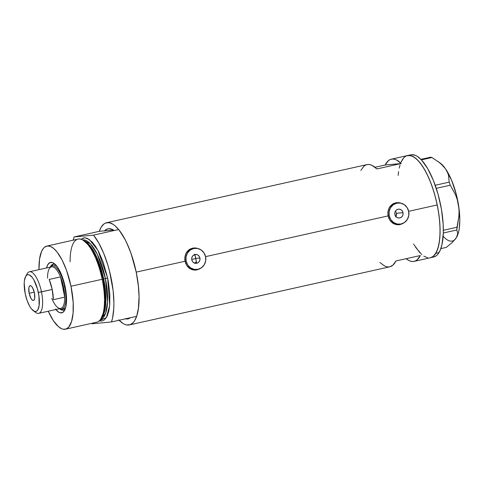 <?xml version="1.0" encoding="UTF-8"?>
<svg xmlns="http://www.w3.org/2000/svg" width="484" height="484" viewBox="0 0 484 484"><rect width="100%" height="100%" fill="white"/><g stroke="black" fill="none" stroke-linecap="round" stroke-linejoin="round"><path stroke-width="0.73" d="M195.548 262.673L196.389 261.741L194.501 263.308M199.916 258.002A4.435 4.156 -95.3 0 1 196.268 263.326A4.435 4.156 -95.3 0 1 191.791 259.811L191.761 258.081L192.348 256.478L193.467 255.243L194.955 254.566L196.577 254.548L198.089 255.195L199.263 256.411L199.916 258.002L199.946 259.733L199.36 261.336L198.24 262.57L196.752 263.248L195.131 263.266L193.618 262.618L192.444 261.408L191.791 259.811A4.435 4.156 -95.3 0 1 195.439 254.487A4.435 4.156 -95.3 0 1 199.916 258.002L195.736 258.389L199.916 258.002M402.997 212.676A4.435 4.156 -95.3 0 1 399.348 218A4.435 4.156 -95.3 0 1 394.877 214.485L394.841 212.754L395.434 211.151L396.553 209.917L398.042 209.239L399.663 209.221L401.175 209.868L402.343 211.078L402.997 212.676L403.033 214.406L402.446 216.009L401.321 217.243L399.838 217.921L398.217 217.939L396.705 217.292L395.531 216.076L394.877 214.485A4.435 4.156 -95.3 0 1 398.526 209.161A4.435 4.156 -95.3 0 1 402.997 212.676L396.438 213.287L402.997 212.676M396.493 214.799L396.438 213.287L396.051 216.239L396.493 214.799M395.664 216.88L396.051 216.239L395.664 216.88M388.095 215.858L389.196 215.755A10.648 9.976 -95.3 0 1 397.951 202.977A10.648 9.976 -95.3 0 1 408.684 211.405A10.648 9.976 -95.3 0 1 399.929 224.183A10.648 9.976 -95.3 0 1 389.196 215.755L388.095 215.858M397.951 202.977L396.523 203.111A10.648 9.976 84.7 0 0 389.305 207.557M185.015 261.185L186.11 261.082A10.648 9.976 -95.3 0 1 194.864 248.304A10.648 9.976 -95.3 0 1 205.597 256.732A10.648 9.976 -95.3 0 1 196.843 269.509A10.648 9.976 -95.3 0 1 186.11 261.082L185.015 261.185M194.864 248.304L193.443 248.437A10.648 9.976 84.7 0 0 186.219 252.884M398.713 224.739A11.09 10.388 84.7 0 0 402.137 223.705M388.725 217.988L387.847 213.74L387.962 211.587L389.287 207.594L391.943 204.52L395.597 202.826L399.717 202.784L401.92 203.462L399.717 202.784L396.819 202.639L393.667 203.48L391.943 204.52L389.832 206.716L388.446 209.499L387.847 213.74L388.108 215.906L205.579 256.647L388.108 215.906L389.68 219.899L388.725 217.988M390.945 221.575L389.68 219.899L392.457 222.936L390.945 221.575M393.304 223.493L392.457 222.936L393.304 223.493M396.081 224.564L394.194 223.947L398.072 224.764L396.081 224.564M400.086 224.534L398.072 224.764L402.041 223.886L400.086 224.534M403.335 223.191L402.041 223.886L403.335 223.191M195.627 270.066A11.09 10.388 84.7 0 0 199.051 269.031M185.644 263.314L185.021 261.239L184.876 256.913L186.201 252.92L188.857 249.847L192.517 248.159L196.637 248.111L198.839 248.788L196.637 248.111L193.733 247.965L190.587 248.806L188.857 249.847L186.751 252.043L185.36 254.832L184.761 259.067L185.021 261.239L136.222 272.129L185.021 261.239L186.6 265.226L185.644 263.314M187.859 266.902L186.6 265.226L189.377 268.263L187.859 266.902M190.224 268.82L189.377 268.263L190.224 268.82M193.001 269.897L191.113 269.279L194.985 270.096L193.001 269.897M197 269.86L194.985 270.096L198.954 269.213L197 269.86M200.249 268.517L198.954 269.213L200.249 268.517M125.392 318.847A46.143 16.045 77.4 0 0 128.018 318.865A46.143 16.045 77.4 0 0 130.384 317.734A46.143 16.045 77.4 0 1 128.018 318.865A46.143 16.045 77.4 0 1 125.392 318.847L127.316 318.974L130.384 317.734L127.316 318.974L124.993 318.75M129.367 324.927L389.783 266.805A52.357 18.204 -102.6 0 0 395.93 260.973L420.287 255.54A52.357 18.204 77.4 0 1 414.141 261.366L433.634 257.016A52.357 18.204 -102.6 0 0 439 252.612L435.751 253.338A52.357 18.204 77.4 0 1 430.385 257.742A52.357 18.204 -102.6 0 0 437.233 204.944L408.665 211.32L437.233 204.944A52.357 18.204 -102.6 0 0 407.57 155.546A52.357 18.204 77.4 0 1 434.505 193.903A52.357 18.204 77.4 0 1 435.751 253.338L439 252.612A52.357 18.204 -102.6 0 0 437.754 193.183A52.357 18.204 -102.6 0 0 410.819 154.826L391.332 159.175A52.357 18.204 77.4 0 1 401.23 163.507L376.867 168.946A52.357 18.204 -102.6 0 0 366.975 164.608L106.559 222.731A52.357 18.204 77.4 0 1 136.222 272.129A52.357 18.204 77.4 0 1 129.367 324.927A52.357 18.204 77.4 0 1 119.131 320.245M118.713 319.809L122.815 323.342L124.805 324.401L126.735 324.976L130.311 324.643L133.415 322.356L134.752 320.505L136.93 315.477L138.376 308.846L139.065 296.474L138.515 287.072L136.222 272.129L138.297 284.991L139.077 297.152L138.515 307.824L136.645 316.336L111.471 321.957L92.093 323.76A52.357 18.204 77.4 0 1 91.736 323.324L92.093 323.76L111.471 321.957L136.645 316.336A52.357 18.204 -102.6 0 0 118.665 229.519L93.497 235.133A52.357 18.204 77.4 0 1 111.471 321.957L112.566 318.006L113.788 308.338L113.903 302.766L113.123 290.612L109.566 271.306L107.817 264.99L103.624 253.15L98.748 242.986L93.497 235.133L74.112 236.942L99.287 231.328L104.556 230.832L99.287 231.328L101.18 227.159L103.999 223.923L105.621 223.021L109.196 222.688L113.111 224.322L115.15 225.853L119.288 230.293L125.35 240.022L129.065 248.183L132.356 257.331L136.222 272.129L131.001 253.289L126.427 242.2L123.922 237.366L118.665 229.519L93.497 235.133L74.112 236.942L73.181 240.185A52.357 18.204 77.4 0 1 74.112 236.942L99.287 231.328A52.357 18.204 77.4 0 1 106.559 222.731M360.828 170.441L363.926 166.187L365.765 165.008L367.767 164.487L369.909 164.621L372.16 165.419L376.867 168.946L401.23 163.507L396.517 159.986L394.272 159.188L392.131 159.048L390.128 159.575L388.289 160.748L385.185 165.008L401.23 163.507L385.185 165.008L375.015 167.276L385.185 165.008A52.357 18.204 77.4 0 1 391.332 159.175M414.141 261.366A52.357 18.204 77.4 0 1 406.1 258.704L408.956 260.561L411.206 261.354L413.348 261.493L415.351 260.973L417.19 259.793L420.287 255.54L395.93 260.973L392.826 265.226L389.753 266.811M113.692 230.196L111.937 229.259L108.616 228.684L107.085 229.047L104.35 231.068M399.197 168.129L400.014 165.002M403.541 158.111L401.024 162.249L402.192 159.974A52.357 18.204 77.4 0 1 407.57 155.546M406.633 155.836L410.208 155.503L414.129 157.137L418.23 160.67L422.357 165.97L426.362 172.836L430.076 180.998L433.368 190.145L436.108 199.934L438.183 209.971L439.526 219.887L440.077 229.289L439.817 237.826L438.758 245.164L436.937 251.021L434.426 255.171L432.944 256.55L430.361 257.748L432.932 256.562L435.751 253.338L437.929 248.316L439.381 241.697L440.047 233.73L439.908 224.721L438.958 215.017L437.246 204.992L434.826 195.028L431.801 185.511L428.279 176.811L424.401 169.255L420.318 163.132L416.186 158.685L412.156 156.084L408.387 155.424M421.794 254.62L415.599 247.324M396.221 212.561L396.438 213.287L396.221 212.561M395.446 211.272L395.888 211.883L395.446 211.272M104.556 230.832A46.143 16.045 77.4 0 1 107.914 228.793A46.143 16.045 77.4 0 1 113.395 230.009L104.556 230.832A46.143 16.045 77.4 0 1 107.914 228.793A46.143 16.045 77.4 0 1 113.395 230.009L104.556 230.832L106.474 229.331L108.616 228.684L110.939 228.914L113.395 230.009M379.886 262.467L384.592 265.994L386.843 266.793L388.985 266.932M196.238 248.147L197.127 248.371A11.09 10.388 84.7 0 0 193.57 247.983M196.679 269.891L198.615 269.243M196.589 269.461L192.692 269.497L188.337 267.392A10.648 9.976 84.7 0 0 195.421 269.642L196.843 269.509M186.013 253.211L188.706 250.246L190.412 249.248L193.485 248.431M399.324 202.82L400.214 203.044A11.09 10.388 84.7 0 0 396.65 202.657M399.76 224.564L401.702 223.917M399.675 224.128L395.779 224.171L391.423 222.059M389.1 207.884L391.792 204.92L393.498 203.921L396.571 203.105M186.11 261.082L187.677 264.905L190.49 267.809L194.12 269.364L198.01 269.328L201.574 267.7L204.272 264.736L205.682 260.882L205.597 256.732L204.03 252.914L201.217 250.004L197.587 248.449L193.697 248.492L190.133 250.113L187.441 253.078L186.025 256.931L186.11 261.082M391.417 222.059A10.648 9.976 84.7 0 0 398.501 224.316L399.929 224.183M389.196 215.755L390.763 219.579L393.571 222.483L397.201 224.038L401.097 223.995L404.66 222.374L407.353 219.409L408.768 215.555L408.684 211.405L407.117 207.582L404.303 204.678L400.673 203.123L396.783 203.159L393.214 204.786L390.521 207.751L389.112 211.605L389.196 215.755M196.389 261.741A46.143 16.045 -102.6 0 0 195.766 258.559L191.737 259.454L195.766 258.559A46.143 16.045 -102.6 0 0 195.07 255.377L193.939 254.887M456.721 237.087A40.819 14.193 -102.6 0 0 456.733 237.057A40.819 14.193 -102.6 0 0 458.536 205.143A40.819 14.193 -102.6 0 0 445.455 168.741A40.819 14.193 -102.6 0 0 440.216 163.066L431.928 157.518L430.645 157.191L420.917 159.357L430.645 157.191L431.928 157.518L421.407 159.871L431.928 157.518L439.647 162.697L442.842 165.595L445.455 168.741L447.337 171.983L448.529 175.335L449.188 182.141L435.219 185.263L449.188 182.141L450.289 185.215L455.45 194.61L457.301 199.723L458.536 205.143L459.05 210.631L458.905 216.191L456.981 227.256L443.338 230.299L456.981 227.256L456.805 229.997L457.779 233.451L456.418 237.614L452.352 242.387L446.236 247.415L440.839 248.619L446.236 247.415L452.352 242.387L456.418 237.614A40.819 14.193 -102.6 0 1 443.138 236.174M436.265 188.343L450.289 185.215L455.45 194.61L457.301 199.723L458.536 205.143L459.05 210.631L458.905 216.191L456.805 229.997L457.779 233.451L456.418 237.614L458.56 232.108L459.249 228.539L459.8 220.063L459.231 210.298L456.382 194.713L451.542 180.121L445.455 168.741L447.337 171.983L448.529 175.335L449.188 182.141L450.289 185.215L436.265 188.343M433.61 257.022L436.175 255.836L437.663 254.457L440.18 250.319L442.001 244.468L443.296 233.004L456.805 229.997L443.296 233.01L443.156 223.995L441.444 209.294L438.074 194.302L433.343 180.314L427.65 168.529L421.497 159.962L417.396 156.423L415.399 155.358L411.636 154.698M438.056 161.474L442.842 165.595L445.455 168.741L440.186 163.041M398.574 171.596L398.138 175.432M413.554 244.039L419.707 252.606M423.809 256.145L427.729 257.784M59.556 308.744A23.516 8.18 -102.6 0 0 65.249 308.883A23.516 8.18 77.4 0 1 63.374 310.111A23.516 8.18 77.4 0 1 59.556 308.744M55.485 309.101L58.534 312.053L60.464 312.858L63.029 312.247L64.995 309.518L65.897 306.626L66.532 300.969L66.272 294.163L65.14 286.788A25.821 8.978 77.4 0 0 54.166 263.502A25.821 8.978 77.4 0 0 46.543 267.948L47.862 264.609L50.052 262.57L52.762 262.685L55.769 264.954L58.806 269.171L61.613 274.979L65.14 286.788A25.821 8.978 77.4 0 1 64.614 310.311A25.821 8.978 77.4 0 1 55.823 309.524M63.882 308.611L65.6 307.812A22.185 7.714 77.4 0 1 64.221 308.556M61.559 309.143A23.516 8.18 -102.6 0 0 63.93 309.923M65.419 329.199L96.594 322.241A42.592 14.81 -102.6 0 0 102.166 279.286L103.11 279.026A41.479 14.423 -102.6 0 0 83.992 240.675L82.528 239.901A42.592 14.81 77.4 0 1 102.166 279.286A42.592 14.81 -102.6 0 0 78.033 239.102L46.857 246.06A42.592 14.81 77.4 0 1 70.991 286.244L102.166 279.286L70.991 286.244A42.592 14.81 77.4 0 1 65.419 329.199A42.592 14.81 77.4 0 1 48.261 311.212L53.385 320.723L58.431 326.664L61.704 328.775L63.271 329.241L66.181 328.969L68.71 327.105L71.565 321.509L73.096 312.997L73.163 302.3L70.991 286.244L66.556 270.405L62.146 260.126L57.215 252.212L53.851 248.601L50.572 246.489L47.511 245.957L44.776 247.028L43.566 248.153L41.527 251.529L39.537 259.14L38.98 269.636A42.592 14.81 77.4 0 1 46.857 246.06M70.138 261.777A42.592 14.81 77.4 0 1 82.528 239.901M100.805 318.908L104.326 310.849L105.373 299.765L103.11 279.026L103.667 278.875L105.893 299.039L104.931 309.869L101.604 317.885A40.819 14.193 77.4 0 0 103.667 278.875L107.648 278.064L109.705 305.337L106.371 317.546L99.166 320.88L101.422 321.122L104.157 320.051L106.45 317.419L107.406 315.55L108.888 310.782L109.747 304.817L109.82 294.115L108.422 282.154L107.648 278.064L105.403 278.488A40.819 14.193 -102.6 0 0 82.564 239.919L90.296 243.658L97.447 254.493L105.403 278.488L103.11 279.02L96.358 257.5L90.351 246.749L83.272 240.33M100.345 319.579L105.542 313.481L107.563 301.859L105.403 278.488A40.819 14.193 -102.6 0 1 100.345 319.579M84.422 240.917A40.819 14.193 77.4 0 1 103.667 278.875L97.121 257.924L91.307 247.391L84.422 240.917M80.943 239.241L84.162 237.777L87.229 238.309L92.184 242.042L95.542 246.356L98.797 251.94L103.213 262.225L107.648 278.064L97.937 250.325L89.28 239.459L84.815 237.753L80.943 239.241M102.166 279.286A42.592 14.81 77.4 0 1 100.321 319.609L101.313 318.291A41.479 14.423 -102.6 0 0 103.11 279.026L102.166 279.286M194.774 254.136L196.607 262.987M53.712 264.137A23.516 8.18 -102.6 0 0 51.903 265.855M50.251 267.071A23.516 8.18 77.4 0 1 53.125 264.21A23.516 8.18 77.4 0 1 55.351 264.518A23.516 8.18 -102.6 0 0 50.251 267.071M54.577 265.25L56.489 265.48M54.553 265.256A22.185 7.714 77.4 0 1 56.12 265.341M47.553 278.112A21.296 7.405 77.4 0 1 49.15 268.929A21.296 7.405 77.4 0 1 60.53 276.902L64.729 297.146L53.355 299.687A21.296 7.405 -102.6 0 0 52.199 289.474L41.479 291.87A21.296 7.405 -102.6 0 0 27.062 273.853L25.604 276.546A18.809 6.54 77.4 0 1 38.339 292.457L52.199 289.474A21.296 7.405 -102.6 0 0 49.162 279.437L60.53 276.902A21.296 7.405 -102.6 0 0 51.498 266.847L29.415 271.772A21.296 7.405 77.4 0 1 41.479 291.87A21.296 7.405 77.4 0 1 38.69 313.348A21.296 7.405 77.4 0 1 34.388 311.297M33.215 310.649L35.677 312.464A21.296 7.405 -102.6 0 0 41.479 291.87L38.339 292.457A18.809 6.54 77.4 0 1 33.215 310.649A18.809 6.54 77.4 0 1 25.216 293.679L27.177 300.679L29.833 306.517L31.303 308.713L34.237 311.236L35.592 311.472L36.796 311L37.812 309.839L39.113 305.652L38.956 296.057L37.468 288.875L33.723 279.619L32.253 277.423L29.318 274.894L27.969 274.664L26.759 275.136L25.749 276.297L24.442 280.484L24.206 283.352L25.216 293.679A18.809 6.54 77.4 0 1 25.604 276.546M29.149 293.31L34.261 292.173L29.149 293.31L28.84 288.022L29.361 286.346L30.25 285.687L31.375 286.153L32.555 287.678L34.406 292.82A7.544 2.626 77.4 0 1 33.42 300.431A7.544 2.626 77.4 0 1 29.149 293.31A7.544 2.626 77.4 0 1 30.135 285.705A7.544 2.626 77.4 0 1 34.406 292.82L34.721 298.114L34.195 299.79L33.305 300.449L32.186 299.977L31 298.459L29.149 293.31M26.39 275.457A21.296 7.405 77.4 0 1 29.415 271.772M64.687 286.728A22.185 7.714 -102.6 0 0 50.203 267.132A22.185 7.714 77.4 0 1 52.121 265.795A22.185 7.714 77.4 0 1 64.687 286.728L65.11 286.631L64.687 286.728A22.185 7.714 77.4 0 1 61.783 309.101A22.185 7.714 77.4 0 1 59.484 308.707A22.185 7.714 -102.6 0 0 64.687 286.728L63.567 286.939L64.687 286.728M38.69 313.348L60.778 308.417A21.296 7.405 -102.6 0 0 64.729 297.146L53.355 299.687L52.199 289.474L49.162 279.437L60.53 276.902A21.296 7.405 77.4 0 1 63.567 286.939L60.53 276.902L64.729 297.146L63.567 286.939A21.296 7.405 77.4 0 1 64.729 297.146A21.296 7.405 77.4 0 1 57.765 307.534A21.296 7.405 77.4 0 1 51.746 298.356M398.544 224.757L398.876 224.727M195.463 270.084L195.796 270.054M193.4 247.996L193.733 247.965M396.487 202.669L396.819 202.639M64.245 308.55L61.783 309.101"/></g></svg>
